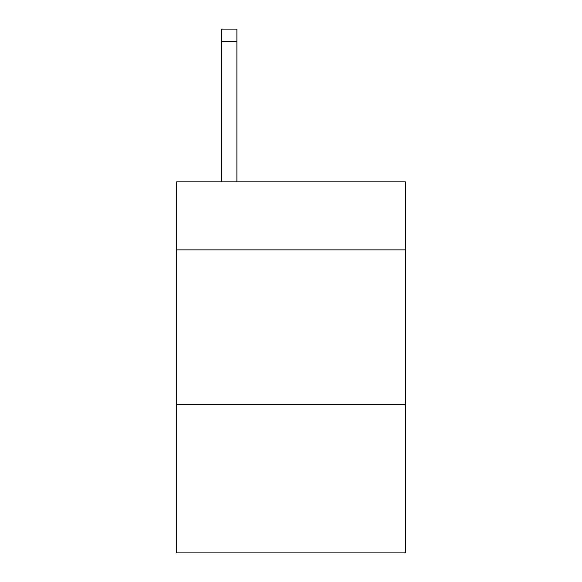 <?xml version="1.0" encoding="UTF-8"?>
<svg xmlns="http://www.w3.org/2000/svg" width="582" height="582" viewBox="0 0 582 582"><rect width="100%" height="100%" fill="white"/><g stroke="black" fill="none" stroke-linecap="round" stroke-linejoin="round"><path stroke-width="0.87" d="M405.407 249.874L405.407 181.846L176.593 181.846L176.593 249.874L405.407 249.874L405.407 552.9L176.593 552.9L176.593 249.874M405.407 404.483L176.593 404.483M236.889 181.846L236.889 41.468L221.429 41.468L221.429 29.1L236.889 29.1L236.889 41.468M221.429 181.846L221.429 41.468M236.889 29.1L221.429 29.1"/></g></svg>
